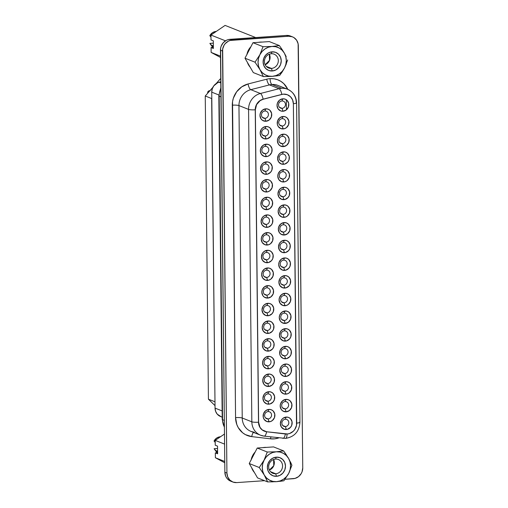 <?xml version="1.0" encoding="UTF-8"?>
<svg xmlns="http://www.w3.org/2000/svg" width="508" height="508" viewBox="0 0 508 508"><rect width="100%" height="100%" fill="white"/><g stroke="black" fill="none" stroke-linecap="round" stroke-linejoin="round"><path stroke-width="0.76" d="M275.692 473.748A7.429 6.871 111.7 0 0 282.569 465.931A7.429 6.871 111.7 0 0 275.539 459.067L276.32 457.149A9.69 8.96 -68.3 0 1 285.483 466.103A9.69 8.96 -68.3 0 1 276.517 476.301L275.692 473.748L270.523 471.691L275.692 473.748A7.429 6.871 -68.3 0 1 272.872 473.31A7.429 6.871 -68.3 0 1 268.802 465.353A7.429 6.871 -68.3 0 1 275.539 459.067A7.429 6.871 -68.3 0 1 278.365 459.499A7.429 6.871 -68.3 0 1 282.429 467.455A7.429 6.871 -68.3 0 1 275.692 473.748L276.517 476.301A9.69 8.96 -68.3 0 1 267.354 467.347A9.69 8.96 -68.3 0 1 276.32 457.149L275.539 459.067A7.429 6.871 111.7 0 0 268.668 466.884A7.429 6.871 111.7 0 0 275.692 473.748M269.405 470.052A7.429 6.871 111.7 0 0 273.602 459.492L273.774 465.671L269.405 470.052M271.297 53.746A7.429 6.871 111.7 0 0 264.427 61.563A7.429 6.871 111.7 0 0 271.45 68.421L272.275 70.974A9.69 8.96 -68.3 0 1 263.112 62.027A9.69 8.96 -68.3 0 1 272.072 51.829L271.297 53.746A7.429 6.871 -68.3 0 1 274.117 54.178A7.429 6.871 -68.3 0 1 278.187 62.135A7.429 6.871 -68.3 0 1 271.45 68.421A7.429 6.871 -68.3 0 1 268.63 67.989A7.429 6.871 -68.3 0 1 264.56 60.033A7.429 6.871 -68.3 0 1 271.297 53.746L272.072 51.829A9.69 8.96 -68.3 0 1 281.235 60.782A9.69 8.96 -68.3 0 1 272.275 70.974L271.45 68.421L266.275 66.37L271.45 68.421A7.429 6.871 111.7 0 0 278.321 60.604A7.429 6.871 111.7 0 0 271.297 53.746M264.852 447.504L264.598 447.402A14.859 13.741 111.7 0 0 262.839 447.643L264.852 447.504M251.092 460.159L253.111 454.724L255.206 451.955A14.859 13.741 111.7 0 0 251.162 459.778M251.631 467.684A14.859 13.741 111.7 0 0 254.419 472.504L251.631 467.684M260.35 42.081L258.597 42.323A14.859 13.741 111.7 0 1 260.35 42.081A14.859 13.741 111.7 0 1 262.109 42.081L260.35 42.081M209.486 90.729A1.937 1.791 -68.3 0 1 209.868 90.748A1.937 1.791 111.7 0 0 209.486 90.729L209.486 90.729A1.937 1.791 111.7 0 0 207.74 93.167L209.372 90.71A1.937 0.673 86.1 0 1 209.486 90.729M264.903 111.011A3.715 3.435 111.7 0 0 261.468 114.922A3.715 3.435 111.7 0 0 264.979 118.351L265.925 121.272A6.299 5.823 -68.3 0 1 259.969 115.449A6.299 5.823 -68.3 0 1 265.792 108.82L264.903 111.011A3.715 3.435 -68.3 0 1 268.351 115.208A3.715 3.435 -68.3 0 1 263.569 118.135A3.715 3.435 -68.3 0 1 264.903 111.011L265.792 108.82L268.053 109.144L269.977 110.357L271.621 113.436L271.323 117.056L269.183 119.996L265.925 121.272L262.642 120.447L260.998 118.84L259.969 115.449L260.388 113.036L262.534 110.096L265.792 108.82A6.299 5.823 -68.3 0 1 271.748 114.643A6.299 5.823 -68.3 0 1 265.925 121.272L264.979 118.351L262.395 117.323L264.979 118.351A3.715 3.435 111.7 0 0 268.414 114.446A3.715 3.435 111.7 0 0 264.903 111.011M265.087 128.695A3.715 3.435 111.7 0 0 261.652 132.601A3.715 3.435 111.7 0 0 265.17 136.036L266.109 138.951A6.299 5.823 -68.3 0 1 260.153 133.134A6.299 5.823 -68.3 0 1 265.976 126.505L265.087 128.695A3.715 3.435 -68.3 0 1 268.535 132.893A3.715 3.435 -68.3 0 1 263.754 135.814A3.715 3.435 -68.3 0 1 265.087 128.695L265.976 126.505L268.237 126.822L270.161 128.041L271.805 131.115L271.513 134.734L270.256 136.843L267.259 138.754L263.849 138.633L261.182 136.519L260.153 133.134L261.112 129.603L262.738 127.762L265.976 126.505A6.299 5.823 -68.3 0 1 271.932 132.321A6.299 5.823 -68.3 0 1 266.109 138.951L265.17 136.036L262.579 135.007L265.17 136.036A3.715 3.435 111.7 0 0 268.605 132.124A3.715 3.435 111.7 0 0 265.087 128.695M265.278 146.374A3.715 3.435 111.7 0 0 261.842 150.285A3.715 3.435 111.7 0 0 265.354 153.714L266.294 156.629A6.299 5.823 -68.3 0 1 260.337 150.812A6.299 5.823 -68.3 0 1 266.167 144.183L265.278 146.374A3.715 3.435 -68.3 0 1 268.719 150.571A3.715 3.435 -68.3 0 1 263.944 153.499A3.715 3.435 -68.3 0 1 265.278 146.374L266.167 144.183L268.421 144.501L270.351 145.72L271.996 148.8L271.697 152.413L269.558 155.359L267.443 156.432L264.033 156.312L261.366 154.203L260.337 150.812L260.763 148.399L262.903 145.459L266.167 144.183A6.299 5.823 -68.3 0 1 272.117 150.006A6.299 5.823 -68.3 0 1 266.294 156.629L265.354 153.714L262.763 152.686L265.354 153.714A3.715 3.435 111.7 0 0 268.789 149.803A3.715 3.435 111.7 0 0 265.278 146.374M265.462 164.052A3.715 3.435 111.7 0 0 262.026 167.964A3.715 3.435 111.7 0 0 265.538 171.393L266.478 174.314A6.299 5.823 -68.3 0 1 260.521 168.491A6.299 5.823 -68.3 0 1 266.351 161.868L265.462 164.052A3.715 3.435 -68.3 0 1 268.903 168.25A3.715 3.435 -68.3 0 1 264.128 171.177A3.715 3.435 -68.3 0 1 265.462 164.052L266.351 161.868L268.605 162.185L270.535 163.405L272.18 166.478L271.882 170.097L270.624 172.206L267.627 174.117L264.217 173.996L261.55 171.882L260.521 168.491L261.48 164.967L263.087 163.138L266.351 161.868A6.299 5.823 -68.3 0 1 272.307 167.684A6.299 5.823 -68.3 0 1 266.478 174.314L265.538 171.393L262.954 170.371L265.538 171.393A3.715 3.435 111.7 0 0 268.973 167.488A3.715 3.435 111.7 0 0 265.462 164.052M265.646 181.737A3.715 3.435 111.7 0 0 262.211 185.642A3.715 3.435 111.7 0 0 265.722 189.078L266.662 191.992A6.299 5.823 -68.3 0 1 260.706 186.176A6.299 5.823 -68.3 0 1 266.535 179.546L265.646 181.737A3.715 3.435 -68.3 0 1 269.088 185.934A3.715 3.435 -68.3 0 1 264.312 188.855A3.715 3.435 -68.3 0 1 265.646 181.737L266.535 179.546L268.796 179.864L270.72 181.083L272.364 184.156L272.066 187.776L269.926 190.722L267.811 191.795L264.408 191.675L261.734 189.567L260.706 186.176L261.131 183.763L263.271 180.823L266.535 179.546A6.299 5.823 -68.3 0 1 272.491 185.363A6.299 5.823 -68.3 0 1 266.662 191.992L265.722 189.078L263.138 188.049L265.722 189.078A3.715 3.435 111.7 0 0 269.157 185.166A3.715 3.435 111.7 0 0 265.646 181.737M265.83 199.415A3.715 3.435 111.7 0 0 262.395 203.327A3.715 3.435 111.7 0 0 265.906 206.756L266.852 209.677A6.299 5.823 -68.3 0 1 260.896 203.854A6.299 5.823 -68.3 0 1 266.719 197.225L265.83 199.415A3.715 3.435 -68.3 0 1 269.278 203.613A3.715 3.435 -68.3 0 1 264.497 206.54A3.715 3.435 -68.3 0 1 265.83 199.415L266.719 197.225L268.98 197.549L270.904 198.761L272.548 201.841L272.25 205.461L270.11 208.401L266.852 209.677L263.563 208.851L261.925 207.245L261.017 205.061L261.315 201.441L263.455 198.501L266.719 197.225A6.299 5.823 -68.3 0 1 272.675 203.048A6.299 5.823 -68.3 0 1 266.852 209.677L265.906 206.756L263.322 205.727L265.906 206.756A3.715 3.435 111.7 0 0 269.342 202.851A3.715 3.435 111.7 0 0 265.83 199.415M266.014 217.1A3.715 3.435 111.7 0 0 262.579 221.005A3.715 3.435 111.7 0 0 266.09 224.441L267.037 227.355A6.299 5.823 -68.3 0 1 261.08 221.539A6.299 5.823 -68.3 0 1 266.903 214.909L266.014 217.1A3.715 3.435 -68.3 0 1 269.462 221.298A3.715 3.435 -68.3 0 1 264.681 224.219A3.715 3.435 -68.3 0 1 266.014 217.1L266.903 214.909L269.164 215.227L271.088 216.446L272.733 219.519L272.434 223.139L271.183 225.247L268.18 227.159L264.776 227.038L262.109 224.923L261.08 221.539L262.033 218.008L263.646 216.179L266.903 214.909A6.299 5.823 -68.3 0 1 272.859 220.726A6.299 5.823 -68.3 0 1 267.037 227.355L266.09 224.441L263.506 223.412L266.09 224.441A3.715 3.435 111.7 0 0 269.526 220.529A3.715 3.435 111.7 0 0 266.014 217.1M266.198 234.779A3.715 3.435 111.7 0 0 262.763 238.69A3.715 3.435 111.7 0 0 266.281 242.119L267.221 245.034A6.299 5.823 -68.3 0 1 261.264 239.217A6.299 5.823 -68.3 0 1 267.087 232.588L266.198 234.779A3.715 3.435 -68.3 0 1 269.646 238.976A3.715 3.435 -68.3 0 1 264.865 241.903A3.715 3.435 -68.3 0 1 266.198 234.779L267.087 232.588L269.348 232.905L271.272 234.124L272.917 237.204L272.625 240.824L270.485 243.764L268.37 244.837L264.96 244.716L262.293 242.608L261.264 239.217L261.69 236.804L263.83 233.864L267.087 232.588A6.299 5.823 -68.3 0 1 273.044 238.411A6.299 5.823 -68.3 0 1 267.221 245.034L266.281 242.119L263.69 241.09L266.281 242.119A3.715 3.435 111.7 0 0 269.716 238.208A3.715 3.435 111.7 0 0 266.198 234.779M266.389 252.457A3.715 3.435 111.7 0 0 262.954 256.369A3.715 3.435 111.7 0 0 266.465 259.798L267.405 262.719A6.299 5.823 -68.3 0 1 261.449 256.896A6.299 5.823 -68.3 0 1 267.272 250.273L266.389 252.457A3.715 3.435 -68.3 0 1 269.831 256.654A3.715 3.435 -68.3 0 1 265.055 259.582A3.715 3.435 -68.3 0 1 266.389 252.457L267.272 250.273L269.532 250.59L271.456 251.809L273.107 254.883L272.809 258.502L271.551 260.61L268.554 262.522L265.144 262.401L262.477 260.286L261.449 256.896L262.407 253.371L264.014 251.543L267.272 250.273A6.299 5.823 -68.3 0 1 273.228 256.089A6.299 5.823 -68.3 0 1 267.405 262.719L266.465 259.798L263.874 258.775L266.465 259.798A3.715 3.435 111.7 0 0 269.9 255.892A3.715 3.435 111.7 0 0 266.389 252.457M266.573 270.142A3.715 3.435 111.7 0 0 263.138 274.047A3.715 3.435 111.7 0 0 266.649 277.482L267.589 280.397A6.299 5.823 -68.3 0 1 261.633 274.58A6.299 5.823 -68.3 0 1 267.462 267.951L266.573 270.142A3.715 3.435 -68.3 0 1 270.015 274.339A3.715 3.435 -68.3 0 1 265.24 277.26A3.715 3.435 -68.3 0 1 266.573 270.142L267.462 267.951L269.716 268.268L271.647 269.488L273.291 272.561L272.993 276.181L270.853 279.127L268.738 280.2L265.328 280.079L262.661 277.971L261.633 274.58L262.058 272.167L264.198 269.227L267.462 267.951A6.299 5.823 -68.3 0 1 273.418 273.768A6.299 5.823 -68.3 0 1 267.589 280.397L266.649 277.482L264.065 276.454L266.649 277.482A3.715 3.435 111.7 0 0 270.085 273.571A3.715 3.435 111.7 0 0 266.573 270.142M266.757 287.82A3.715 3.435 111.7 0 0 263.322 291.732A3.715 3.435 111.7 0 0 266.833 295.161L267.773 298.082A6.299 5.823 -68.3 0 1 261.817 292.259A6.299 5.823 -68.3 0 1 267.646 285.629L266.757 287.82A3.715 3.435 -68.3 0 1 270.199 292.017A3.715 3.435 -68.3 0 1 265.424 294.945A3.715 3.435 -68.3 0 1 266.757 287.82L267.646 285.629L269.907 285.953L271.831 287.166L273.475 290.246L273.177 293.865L271.037 296.805L267.773 298.082L264.49 297.256L262.846 295.65L261.817 292.259L262.242 289.846L264.382 286.906L267.646 285.629A6.299 5.823 -68.3 0 1 273.602 291.452A6.299 5.823 -68.3 0 1 267.773 298.082L266.833 295.161L264.249 294.132L266.833 295.161A3.715 3.435 111.7 0 0 270.269 291.255A3.715 3.435 111.7 0 0 266.757 287.82M266.941 305.505A3.715 3.435 111.7 0 0 263.506 309.41A3.715 3.435 111.7 0 0 267.017 312.845L267.957 315.76A6.299 5.823 -68.3 0 1 262.007 309.944A6.299 5.823 -68.3 0 1 267.83 303.314L266.941 305.505A3.715 3.435 -68.3 0 1 270.389 309.702A3.715 3.435 -68.3 0 1 265.608 312.623A3.715 3.435 -68.3 0 1 266.941 305.505L267.83 303.314L270.091 303.632L272.015 304.851L273.66 307.924L273.361 311.544L272.104 313.652L269.107 315.563L265.703 315.443L263.036 313.328L262.007 309.944L262.96 306.413L264.566 304.584L267.83 303.314A6.299 5.823 -68.3 0 1 273.787 309.131A6.299 5.823 -68.3 0 1 267.957 315.76L267.017 312.845L264.433 311.817L267.017 312.845A3.715 3.435 111.7 0 0 270.453 308.934A3.715 3.435 111.7 0 0 266.941 305.505M267.125 323.183A3.715 3.435 111.7 0 0 263.69 327.095A3.715 3.435 111.7 0 0 267.202 330.524L268.148 333.439A6.299 5.823 -68.3 0 1 262.191 327.622A6.299 5.823 -68.3 0 1 268.014 320.993L267.125 323.183A3.715 3.435 -68.3 0 1 270.574 327.381A3.715 3.435 -68.3 0 1 265.792 330.308A3.715 3.435 -68.3 0 1 267.125 323.183L268.014 320.993L270.275 321.31L272.199 322.529L273.844 325.609L273.545 329.228L272.294 331.33L269.291 333.242L265.887 333.121L263.22 331.013L262.191 327.622L262.611 325.209L264.751 322.269L268.014 320.993A6.299 5.823 -68.3 0 1 273.971 326.815A6.299 5.823 -68.3 0 1 268.148 333.439L267.202 330.524L264.617 329.495L267.202 330.524A3.715 3.435 111.7 0 0 270.637 326.612A3.715 3.435 111.7 0 0 267.125 323.183M267.31 340.862A3.715 3.435 111.7 0 0 263.874 344.773A3.715 3.435 111.7 0 0 267.386 348.202L268.332 351.123A6.299 5.823 -68.3 0 1 262.376 345.3A6.299 5.823 -68.3 0 1 268.199 338.677L267.31 340.862A3.715 3.435 -68.3 0 1 270.758 345.059A3.715 3.435 -68.3 0 1 265.976 347.986A3.715 3.435 -68.3 0 1 267.31 340.862L268.199 338.677L270.459 338.995L272.383 340.214L274.028 343.287L273.736 346.907L272.478 349.015L269.481 350.926L266.071 350.806L263.404 348.691L262.376 345.3L263.334 341.776L264.941 339.947L268.199 338.677A6.299 5.823 -68.3 0 1 274.155 344.494A6.299 5.823 -68.3 0 1 268.332 351.123L267.386 348.202L264.801 347.18L267.386 348.202A3.715 3.435 111.7 0 0 270.827 344.297A3.715 3.435 111.7 0 0 267.31 340.862M267.5 358.546A3.715 3.435 111.7 0 0 264.058 362.452A3.715 3.435 111.7 0 0 267.576 365.887L268.516 368.802A6.299 5.823 -68.3 0 1 262.56 362.985A6.299 5.823 -68.3 0 1 268.383 356.356L267.5 358.546A3.715 3.435 -68.3 0 1 270.942 362.744A3.715 3.435 -68.3 0 1 266.16 365.671A3.715 3.435 -68.3 0 1 267.5 358.546L268.383 356.356L270.643 356.673L272.567 357.892L274.218 360.966L273.92 364.585L271.78 367.532L269.665 368.605L266.255 368.484L263.589 366.376L262.56 362.985L262.985 360.572L265.125 357.632L268.383 356.356A6.299 5.823 -68.3 0 1 274.339 362.172A6.299 5.823 -68.3 0 1 268.516 368.802L267.576 365.887L264.986 364.858L267.576 365.887A3.715 3.435 111.7 0 0 271.012 361.975A3.715 3.435 111.7 0 0 267.5 358.546M267.684 376.225A3.715 3.435 111.7 0 0 264.249 380.136A3.715 3.435 111.7 0 0 267.76 383.565L268.7 386.486A6.299 5.823 -68.3 0 1 262.744 380.663A6.299 5.823 -68.3 0 1 268.573 374.034L267.684 376.225A3.715 3.435 -68.3 0 1 271.126 380.422A3.715 3.435 -68.3 0 1 266.351 383.35A3.715 3.435 -68.3 0 1 267.684 376.225L268.573 374.034L270.827 374.358L272.758 375.571L274.403 378.65L274.104 382.27L271.964 385.21L268.7 386.486L265.417 385.661L263.773 384.054L262.744 380.663L263.169 378.25L265.309 375.31L268.573 374.034A6.299 5.823 -68.3 0 1 274.53 379.857A6.299 5.823 -68.3 0 1 268.7 386.486L267.76 383.565L265.176 382.537L267.76 383.565A3.715 3.435 111.7 0 0 271.196 379.66A3.715 3.435 111.7 0 0 267.684 376.225M267.868 393.91A3.715 3.435 111.7 0 0 264.433 397.815A3.715 3.435 111.7 0 0 267.945 401.25L268.884 404.165A6.299 5.823 -68.3 0 1 262.928 398.348A6.299 5.823 -68.3 0 1 268.757 391.719L267.868 393.91A3.715 3.435 -68.3 0 1 271.31 398.107A3.715 3.435 -68.3 0 1 266.535 401.028A3.715 3.435 -68.3 0 1 267.868 393.91L268.757 391.719L271.018 392.036L272.942 393.255L274.587 396.329L274.288 399.948L273.031 402.057L270.034 403.968L266.624 403.847L263.957 401.733L262.928 398.348L263.887 394.818L265.494 392.989L268.757 391.719A6.299 5.823 -68.3 0 1 274.714 397.535A6.299 5.823 -68.3 0 1 268.884 404.165L267.945 401.25L265.36 400.221L267.945 401.25A3.715 3.435 111.7 0 0 271.38 397.339A3.715 3.435 111.7 0 0 267.868 393.91M268.053 411.588A3.715 3.435 111.7 0 0 264.617 415.5A3.715 3.435 111.7 0 0 268.129 418.929L269.069 421.843A6.299 5.823 -68.3 0 1 263.119 416.027A6.299 5.823 -68.3 0 1 268.942 409.397L268.053 411.588A3.715 3.435 -68.3 0 1 271.501 415.785A3.715 3.435 -68.3 0 1 266.719 418.713A3.715 3.435 -68.3 0 1 268.053 411.588L268.942 409.397L271.202 409.715L273.126 410.934L274.771 414.014L274.472 417.633L272.332 420.573L270.218 421.646L266.814 421.526L264.147 419.418L263.239 417.233L263.538 413.614L265.678 410.674L268.942 409.397A6.299 5.823 -68.3 0 1 274.898 415.22A6.299 5.823 -68.3 0 1 269.069 421.843L268.129 418.929L265.544 417.9L268.129 418.929A3.715 3.435 111.7 0 0 271.564 415.017A3.715 3.435 111.7 0 0 268.053 411.588M281.972 100.99A3.715 3.435 111.7 0 0 278.536 104.902A3.715 3.435 111.7 0 0 282.048 108.331L282.988 111.252A6.299 5.823 -68.3 0 1 277.031 105.429A6.299 5.823 -68.3 0 1 282.861 98.806L281.972 100.99A3.715 3.435 -68.3 0 1 285.413 105.188A3.715 3.435 -68.3 0 1 280.638 108.115A3.715 3.435 -68.3 0 1 281.972 100.99L282.861 98.806L285.121 99.123L287.045 100.343L288.69 103.416L288.392 107.036L286.252 109.976L282.988 111.252L280.733 110.934L278.06 108.82L277.031 105.429L277.457 103.016L279.597 100.076L282.861 98.806A6.299 5.823 -68.3 0 1 288.817 104.623A6.299 5.823 -68.3 0 1 282.988 111.252L282.048 108.331L279.464 107.302L282.048 108.331A3.715 3.435 111.7 0 0 285.483 104.426A3.715 3.435 111.7 0 0 281.972 100.99M282.156 118.675A3.715 3.435 111.7 0 0 278.721 122.58A3.715 3.435 111.7 0 0 282.232 126.016L283.172 128.93A6.299 5.823 -68.3 0 1 277.222 123.114A6.299 5.823 -68.3 0 1 283.045 116.484L282.156 118.675A3.715 3.435 -68.3 0 1 285.604 122.873A3.715 3.435 -68.3 0 1 280.822 125.793A3.715 3.435 -68.3 0 1 282.156 118.675L283.045 116.484L285.305 116.802L287.23 118.021L288.874 121.094L288.576 124.714L286.436 127.66L284.321 128.734L280.918 128.613L278.251 126.505L277.343 124.32L277.641 120.701L279.781 117.761L283.045 116.484A6.299 5.823 -68.3 0 1 289.001 122.301A6.299 5.823 -68.3 0 1 283.172 128.93L282.232 126.016L279.648 124.987L282.232 126.016A3.715 3.435 111.7 0 0 285.667 122.104A3.715 3.435 111.7 0 0 282.156 118.675M282.34 136.354A3.715 3.435 111.7 0 0 278.905 140.265A3.715 3.435 111.7 0 0 282.416 143.694L283.362 146.615A6.299 5.823 -68.3 0 1 277.406 140.792A6.299 5.823 -68.3 0 1 283.229 134.163L282.34 136.354A3.715 3.435 -68.3 0 1 285.788 140.551A3.715 3.435 -68.3 0 1 281.007 143.478A3.715 3.435 -68.3 0 1 282.34 136.354L283.229 134.163L285.49 134.487L287.414 135.7L289.058 138.779L288.76 142.399L286.62 145.339L283.362 146.615L280.079 145.79L278.435 144.183L277.406 140.792L277.825 138.379L279.965 135.439L283.229 134.163A6.299 5.823 -68.3 0 1 289.185 139.986A6.299 5.823 -68.3 0 1 283.362 146.615L282.416 143.694L279.832 142.665L282.416 143.694A3.715 3.435 111.7 0 0 285.852 139.789A3.715 3.435 111.7 0 0 282.34 136.354M282.524 154.038A3.715 3.435 111.7 0 0 279.089 157.944A3.715 3.435 111.7 0 0 282.6 161.379L283.547 164.294A6.299 5.823 -68.3 0 1 277.59 158.477A6.299 5.823 -68.3 0 1 283.413 151.848L282.524 154.038A3.715 3.435 -68.3 0 1 285.972 158.236A3.715 3.435 -68.3 0 1 281.191 161.157A3.715 3.435 -68.3 0 1 282.524 154.038L283.413 151.848L285.674 152.165L287.598 153.384L289.243 156.458L288.95 160.077L287.693 162.185L284.696 164.097L281.286 163.976L278.619 161.862L277.59 158.477L278.543 154.946L280.156 153.118L283.413 151.848A6.299 5.823 -68.3 0 1 289.37 157.664A6.299 5.823 -68.3 0 1 283.547 164.294L282.6 161.379L280.016 160.35L282.6 161.379A3.715 3.435 111.7 0 0 286.042 157.467A3.715 3.435 111.7 0 0 282.524 154.038M282.715 171.717A3.715 3.435 111.7 0 0 279.273 175.628A3.715 3.435 111.7 0 0 282.791 179.057L283.731 181.972A6.299 5.823 -68.3 0 1 277.774 176.155A6.299 5.823 -68.3 0 1 283.597 169.526L282.715 171.717A3.715 3.435 -68.3 0 1 286.156 175.914A3.715 3.435 -68.3 0 1 281.375 178.841A3.715 3.435 -68.3 0 1 282.715 171.717L283.597 169.526L285.858 169.843L287.782 171.063L289.433 174.142L289.135 177.756L286.995 180.702L284.88 181.775L281.47 181.654L278.803 179.546L277.774 176.155L278.2 173.742L280.34 170.802L283.597 169.526A6.299 5.823 -68.3 0 1 289.554 175.349A6.299 5.823 -68.3 0 1 283.731 181.972L282.791 179.057L280.2 178.029L282.791 179.057A3.715 3.435 111.7 0 0 286.226 175.146A3.715 3.435 111.7 0 0 282.715 171.717M282.899 189.395A3.715 3.435 111.7 0 0 279.464 193.307A3.715 3.435 111.7 0 0 282.975 196.736L283.915 199.657A6.299 5.823 -68.3 0 1 277.959 193.834A6.299 5.823 -68.3 0 1 283.788 187.211L282.899 189.395A3.715 3.435 -68.3 0 1 286.341 193.592A3.715 3.435 -68.3 0 1 281.565 196.52A3.715 3.435 -68.3 0 1 282.899 189.395L283.788 187.211L286.042 187.528L287.973 188.747L289.617 191.821L289.319 195.44L288.061 197.549L285.064 199.46L281.654 199.339L278.987 197.225L277.959 193.834L278.917 190.309L280.524 188.481L283.788 187.211A6.299 5.823 -68.3 0 1 289.744 193.027A6.299 5.823 -68.3 0 1 283.915 199.657L282.975 196.736L280.391 195.707L282.975 196.736A3.715 3.435 111.7 0 0 286.41 192.83A3.715 3.435 111.7 0 0 282.899 189.395M283.083 207.08A3.715 3.435 111.7 0 0 279.648 210.985A3.715 3.435 111.7 0 0 283.159 214.42L284.099 217.335A6.299 5.823 -68.3 0 1 278.143 211.519A6.299 5.823 -68.3 0 1 283.972 204.889L283.083 207.08A3.715 3.435 -68.3 0 1 286.525 211.277A3.715 3.435 -68.3 0 1 281.75 214.198A3.715 3.435 -68.3 0 1 283.083 207.08L283.972 204.889L286.233 205.207L288.157 206.426L289.801 209.499L289.503 213.119L287.363 216.065L285.248 217.138L281.838 217.018L279.171 214.909L278.143 211.519L278.568 209.106L280.708 206.165L283.972 204.889A6.299 5.823 -68.3 0 1 289.928 210.706A6.299 5.823 -68.3 0 1 284.099 217.335L283.159 214.42L280.575 213.392L283.159 214.42A3.715 3.435 111.7 0 0 286.595 210.509A3.715 3.435 111.7 0 0 283.083 207.08M283.267 224.758A3.715 3.435 111.7 0 0 279.832 228.67A3.715 3.435 111.7 0 0 283.343 232.099L284.283 235.02A6.299 5.823 -68.3 0 1 278.327 229.197A6.299 5.823 -68.3 0 1 284.156 222.567L283.267 224.758A3.715 3.435 -68.3 0 1 286.715 228.956A3.715 3.435 -68.3 0 1 281.934 231.883A3.715 3.435 -68.3 0 1 283.267 224.758L284.156 222.567L286.417 222.891L288.341 224.104L289.985 227.184L289.687 230.803L287.547 233.744L284.283 235.02L281 234.194L279.362 232.588L278.327 229.197L278.752 226.784L280.892 223.844L284.156 222.567A6.299 5.823 -68.3 0 1 290.112 228.39A6.299 5.823 -68.3 0 1 284.283 235.02L283.343 232.099L280.759 231.07L283.343 232.099A3.715 3.435 111.7 0 0 286.779 228.194A3.715 3.435 111.7 0 0 283.267 224.758M283.451 242.443A3.715 3.435 111.7 0 0 280.016 246.348A3.715 3.435 111.7 0 0 283.528 249.784L284.474 252.698A6.299 5.823 -68.3 0 1 278.517 246.882A6.299 5.823 -68.3 0 1 284.34 240.252L283.451 242.443A3.715 3.435 -68.3 0 1 286.899 246.64A3.715 3.435 -68.3 0 1 282.118 249.561A3.715 3.435 -68.3 0 1 283.451 242.443L284.34 240.252L286.601 240.57L288.525 241.789L290.17 244.862L289.871 248.482L288.62 250.59L285.617 252.501L282.213 252.381L279.546 250.266L278.517 246.882L279.47 243.351L281.076 241.522L284.34 240.252A6.299 5.823 -68.3 0 1 290.297 246.069A6.299 5.823 -68.3 0 1 284.474 252.698L283.528 249.784L280.943 248.755L283.528 249.784A3.715 3.435 111.7 0 0 286.963 245.872A3.715 3.435 111.7 0 0 283.451 242.443M283.635 260.121A3.715 3.435 111.7 0 0 280.2 264.033A3.715 3.435 111.7 0 0 283.712 267.462L284.658 270.377A6.299 5.823 -68.3 0 1 278.702 264.56A6.299 5.823 -68.3 0 1 284.524 257.931L283.635 260.121A3.715 3.435 -68.3 0 1 287.084 264.319A3.715 3.435 -68.3 0 1 282.302 267.246A3.715 3.435 -68.3 0 1 283.635 260.121L284.524 257.931L286.785 258.248L288.709 259.467L290.354 262.547L290.055 266.16L288.804 268.268L285.807 270.18L282.397 270.059L279.73 267.951L278.702 264.56L279.121 262.147L281.267 259.207L284.524 257.931A6.299 5.823 -68.3 0 1 290.481 263.754A6.299 5.823 -68.3 0 1 284.658 270.377L283.712 267.462L281.127 266.433L283.712 267.462A3.715 3.435 111.7 0 0 287.147 263.55A3.715 3.435 111.7 0 0 283.635 260.121M283.82 277.8A3.715 3.435 111.7 0 0 280.384 281.711A3.715 3.435 111.7 0 0 283.902 285.14L284.842 288.061A6.299 5.823 -68.3 0 1 278.886 282.238A6.299 5.823 -68.3 0 1 284.709 275.615L283.82 277.8A3.715 3.435 -68.3 0 1 287.268 281.997A3.715 3.435 -68.3 0 1 282.486 284.925A3.715 3.435 -68.3 0 1 283.82 277.8L284.709 275.615L286.969 275.933L288.893 277.152L290.544 280.226L290.246 283.845L288.989 285.953L285.991 287.865L282.581 287.744L279.914 285.629L278.886 282.238L279.844 278.714L281.451 276.885L284.709 275.615A6.299 5.823 -68.3 0 1 290.665 281.432A6.299 5.823 -68.3 0 1 284.842 288.061L283.902 285.14L281.311 284.118L283.902 285.14A3.715 3.435 111.7 0 0 287.337 281.235A3.715 3.435 111.7 0 0 283.82 277.8M284.01 295.485A3.715 3.435 111.7 0 0 280.575 299.39A3.715 3.435 111.7 0 0 284.086 302.825L285.026 305.74A6.299 5.823 -68.3 0 1 279.07 299.923A6.299 5.823 -68.3 0 1 284.899 293.294L284.01 295.485A3.715 3.435 -68.3 0 1 287.452 299.682A3.715 3.435 -68.3 0 1 282.677 302.603A3.715 3.435 -68.3 0 1 284.01 295.485L284.899 293.294L287.153 293.611L289.084 294.831L290.728 297.904L290.43 301.523L288.29 304.47L286.175 305.543L282.766 305.422L280.099 303.314L279.07 299.923L279.495 297.51L281.635 294.57L284.899 293.294A6.299 5.823 -68.3 0 1 290.849 299.11A6.299 5.823 -68.3 0 1 285.026 305.74L284.086 302.825L281.495 301.796L284.086 302.825A3.715 3.435 111.7 0 0 287.522 298.914A3.715 3.435 111.7 0 0 284.01 295.485M284.194 313.163A3.715 3.435 111.7 0 0 280.759 317.075A3.715 3.435 111.7 0 0 284.27 320.504L285.21 323.425A6.299 5.823 -68.3 0 1 279.254 317.602A6.299 5.823 -68.3 0 1 285.083 310.972L284.194 313.163A3.715 3.435 -68.3 0 1 287.636 317.36A3.715 3.435 -68.3 0 1 282.861 320.288A3.715 3.435 -68.3 0 1 284.194 313.163L285.083 310.972L287.337 311.296L289.268 312.509L290.913 315.589L290.614 319.208L288.474 322.148L285.21 323.425L281.927 322.599L280.283 320.993L279.254 317.602L279.679 315.189L281.819 312.249L285.083 310.972A6.299 5.823 -68.3 0 1 291.04 316.795A6.299 5.823 -68.3 0 1 285.21 323.425L284.27 320.504L281.686 319.475L284.27 320.504A3.715 3.435 111.7 0 0 287.706 316.598A3.715 3.435 111.7 0 0 284.194 313.163M284.378 330.848A3.715 3.435 111.7 0 0 280.943 334.753A3.715 3.435 111.7 0 0 284.455 338.188L285.394 341.103A6.299 5.823 -68.3 0 1 279.438 335.286A6.299 5.823 -68.3 0 1 285.267 328.657L284.378 330.848A3.715 3.435 -68.3 0 1 287.82 335.045A3.715 3.435 -68.3 0 1 283.045 337.966A3.715 3.435 -68.3 0 1 284.378 330.848L285.267 328.657L287.528 328.974L289.452 330.194L291.097 333.267L290.798 336.887L289.541 338.995L286.544 340.906L283.14 340.785L280.467 338.671L279.438 335.286L280.397 331.756L282.004 329.927L285.267 328.657A6.299 5.823 -68.3 0 1 291.224 334.474A6.299 5.823 -68.3 0 1 285.394 341.103L284.455 338.188L281.87 337.16L284.455 338.188A3.715 3.435 111.7 0 0 287.89 334.277A3.715 3.435 111.7 0 0 284.378 330.848M284.563 348.526A3.715 3.435 111.7 0 0 281.127 352.438A3.715 3.435 111.7 0 0 284.639 355.867L285.585 358.781A6.299 5.823 -68.3 0 1 279.629 352.965A6.299 5.823 -68.3 0 1 285.452 346.335L284.563 348.526A3.715 3.435 -68.3 0 1 288.011 352.723A3.715 3.435 -68.3 0 1 283.229 355.651A3.715 3.435 -68.3 0 1 284.563 348.526L285.452 346.335L287.712 346.653L289.636 347.872L291.281 350.952L290.982 354.571L289.731 356.673L286.728 358.585L283.324 358.464L280.657 356.356L279.749 354.171L280.048 350.552L282.188 347.612L285.452 346.335A6.299 5.823 -68.3 0 1 291.408 352.158A6.299 5.823 -68.3 0 1 285.585 358.781L284.639 355.867L282.054 354.838L284.639 355.867A3.715 3.435 111.7 0 0 288.074 351.955A3.715 3.435 111.7 0 0 284.563 348.526M284.747 366.205A3.715 3.435 111.7 0 0 281.311 370.116A3.715 3.435 111.7 0 0 284.823 373.545L285.769 376.466A6.299 5.823 -68.3 0 1 279.813 370.643A6.299 5.823 -68.3 0 1 285.636 364.02L284.747 366.205A3.715 3.435 -68.3 0 1 288.195 370.402A3.715 3.435 -68.3 0 1 283.413 373.329A3.715 3.435 -68.3 0 1 284.747 366.205L285.636 364.02L287.896 364.338L289.82 365.557L291.465 368.63L291.167 372.25L289.916 374.358L286.912 376.269L283.508 376.149L280.841 374.034L279.813 370.643L280.765 367.119L282.397 365.271L285.636 364.02A6.299 5.823 -68.3 0 1 291.592 369.837A6.299 5.823 -68.3 0 1 285.769 376.466L284.823 373.545L282.238 372.523L284.823 373.545A3.715 3.435 111.7 0 0 288.258 369.64A3.715 3.435 111.7 0 0 284.747 366.205M284.931 383.889A3.715 3.435 111.7 0 0 281.495 387.795A3.715 3.435 111.7 0 0 285.013 391.23L285.953 394.145A6.299 5.823 -68.3 0 1 279.997 388.328A6.299 5.823 -68.3 0 1 285.82 381.699L284.931 383.889A3.715 3.435 -68.3 0 1 288.379 388.087A3.715 3.435 -68.3 0 1 283.597 391.008A3.715 3.435 -68.3 0 1 284.931 383.889L285.82 381.699L288.08 382.016L290.005 383.235L291.649 386.309L291.357 389.928L289.217 392.875L287.103 393.948L283.693 393.827L281.026 391.719L279.997 388.328L280.422 385.915L282.581 382.956L285.82 381.699A6.299 5.823 -68.3 0 1 291.776 387.515A6.299 5.823 -68.3 0 1 285.953 394.145L285.013 391.23L282.423 390.201L285.013 391.23A3.715 3.435 111.7 0 0 288.449 387.318A3.715 3.435 111.7 0 0 284.931 383.889M285.121 401.568A3.715 3.435 111.7 0 0 281.686 405.479A3.715 3.435 111.7 0 0 285.198 408.908L286.137 411.829A6.299 5.823 -68.3 0 1 280.181 406.006A6.299 5.823 -68.3 0 1 286.01 399.377L285.121 401.568A3.715 3.435 -68.3 0 1 288.563 405.765A3.715 3.435 -68.3 0 1 283.788 408.692A3.715 3.435 -68.3 0 1 285.121 401.568L286.01 399.377L288.265 399.701L290.189 400.914L291.84 403.993L291.541 407.613L289.401 410.553L286.137 411.829L282.854 411.004L281.21 409.397L280.181 406.006L280.606 403.593L282.746 400.653L286.01 399.377A6.299 5.823 -68.3 0 1 291.96 405.2A6.299 5.823 -68.3 0 1 286.137 411.829L285.198 408.908L282.607 407.88L285.198 408.908A3.715 3.435 111.7 0 0 288.633 405.003A3.715 3.435 111.7 0 0 285.121 401.568M285.305 419.252A3.715 3.435 111.7 0 0 281.87 423.158A3.715 3.435 111.7 0 0 285.382 426.593L286.322 429.508A6.299 5.823 -68.3 0 1 280.365 423.691A6.299 5.823 -68.3 0 1 286.195 417.062L285.305 419.252A3.715 3.435 -68.3 0 1 288.747 423.45A3.715 3.435 -68.3 0 1 283.972 426.371A3.715 3.435 -68.3 0 1 285.305 419.252L286.195 417.062L288.449 417.379L290.379 418.598L292.024 421.672L291.725 425.291L290.468 427.399L287.471 429.311L284.061 429.19L281.394 427.076L280.365 423.691L281.324 420.16L282.931 418.332L286.195 417.062A6.299 5.823 -68.3 0 1 292.151 422.878A6.299 5.823 -68.3 0 1 286.322 429.508L285.382 426.593L282.797 425.564L285.382 426.593A3.715 3.435 111.7 0 0 288.817 422.681A3.715 3.435 111.7 0 0 285.305 419.252M263.976 436.086A5.169 1.911 -83.3 0 0 264.179 436.137A5.169 1.911 -83.3 0 0 266.592 431.768A5.169 1.911 96.7 0 1 264.16 436.137A5.169 1.911 96.7 0 1 263.976 436.086A15.507 14.338 -68.3 0 1 260.61 435.235A15.507 14.338 -68.3 0 1 251.835 421.824A5.169 0.8 -0.6 0 0 258.502 422.218A10.338 9.557 111.7 0 0 264.351 431.165A10.338 9.557 111.7 0 0 264.401 431.184A10.338 9.557 -68.3 0 1 258.502 422.218L255.232 109.791A10.338 9.557 -68.3 0 1 263.112 99.187L281.921 94.456A10.338 9.557 -68.3 0 1 283.597 94.183L283.483 94.139A10.338 9.557 111.7 0 0 281.807 94.412A5.169 1.632 -104.3 0 0 279.082 88.709A15.507 14.338 -68.3 0 1 281.597 88.303L271.99 84.487A5.169 1.803 86.1 0 1 270.104 78.651A20.676 19.114 -68.3 0 1 287.801 89.344L283.839 83.693L280.886 81.356L277.52 79.699L273.882 78.784L270.104 78.651A20.676 19.114 111.7 0 0 266.751 79.191L248.056 83.966L241.776 86.83L236.677 91.745L233.388 98.114L232.55 101.613L235.566 417.608L236.804 424.517L238.265 427.647L242.634 432.784L245.415 434.632L251.752 436.626L270.516 438.829L274.72 438.829L278.892 437.864A20.676 19.114 -68.3 0 1 270.516 438.829L251.752 436.626A20.676 19.114 -68.3 0 1 235.566 417.608A5.169 0.8 179.4 0 1 242.227 418.008A15.507 14.338 111.7 0 0 251.003 431.419L254.184 432.219M285.591 438.398A5.169 1.803 -93.9 0 0 287.039 434.022A5.169 1.803 86.1 0 1 285.591 438.398A5.169 1.803 86.1 0 1 285.267 438.353M285.356 433.965A5.169 1.911 96.7 0 1 282.943 438.34A5.169 1.911 96.7 0 1 282.746 438.29A5.169 1.911 -83.3 0 0 282.931 438.34A5.169 1.911 -83.3 0 0 285.356 433.965M278.079 85.477A15.507 14.338 111.7 0 0 271.99 84.487A15.507 14.338 111.7 0 0 269.475 84.893L279.082 88.709L269.475 84.893L250.781 89.668L260.388 93.485L279.082 88.709L260.388 93.485L250.781 89.668A15.507 14.338 111.7 0 0 238.957 105.575L248.564 109.398A15.507 14.338 -68.3 0 1 260.388 93.485A15.507 14.338 111.7 0 0 248.564 109.398L238.957 105.575L242.227 418.008L251.835 421.824L242.227 418.008A15.507 14.338 111.7 0 0 250.857 431.362A15.507 14.338 111.7 0 0 254.368 432.27M209.88 43.383L213.316 43.142L209.88 43.383L211.595 45.345L213.296 45.758A9.855 9.112 111.7 0 0 213.341 45.872L212.738 45.796L213.354 47.066A10.401 9.614 -68.3 0 1 212.738 45.796L211.595 45.345L209.88 43.383A7.753 7.169 111.7 0 0 210.261 43.967L212.719 47.396A10.401 9.614 -68.3 0 1 211.595 45.345A10.401 9.614 111.7 0 0 212.757 47.447A10.401 9.614 -68.3 0 1 212.719 47.396M253.301 72.581L244.983 58.204L252.99 42.704L269.31 41.586L252.99 42.704L244.983 58.204L255.022 62.192L259.855 54.775L263.03 46.698L252.99 42.704L263.03 46.698L272.015 46.463L279.349 45.574L269.31 41.586L279.349 45.574L281.972 49.308L279.349 45.574L272.015 46.463L263.03 46.698L259.855 54.775L255.022 62.192L244.983 58.204L253.301 72.581L263.341 76.568L253.301 72.581M215.246 445.224L215.195 440.379L224.466 434.048L215.195 440.379L224.574 444.106L215.195 440.379L215.246 445.224L217.538 446.138L215.246 445.224M215.379 457.733L215.329 452.888L217.602 452.73L215.329 452.888L217.614 453.796L217.538 446.138L217.614 453.796L215.329 452.888L215.379 457.733L224.752 461.461L215.379 457.733L224.765 462.782L215.379 457.733M214.128 448.704L217.557 448.469L214.128 448.704L215.843 450.666L217.538 451.079A9.855 9.112 111.7 0 0 217.589 451.193L216.986 451.117L217.602 452.387A10.401 9.614 -68.3 0 1 216.986 451.117L215.843 450.666A10.401 9.614 111.7 0 0 217.005 452.774A10.401 9.614 -68.3 0 1 216.96 452.717A10.401 9.614 -68.3 0 1 215.843 450.666L214.128 448.704A7.753 7.169 111.7 0 0 214.503 449.288L216.96 452.717M220.643 436.658L219.431 436.893A7.753 7.169 111.7 0 0 214.046 441.046L215.221 442.405M214.046 441.046L216.668 438.055L219.488 436.88M220.523 57.461L211.131 52.413L211.08 47.562L213.36 47.409L211.08 47.562L213.373 48.476L213.29 40.811L211.004 39.903L210.953 35.058L225.088 25.4L255.651 37.548L225.088 25.4L210.953 35.058L225.469 40.824L210.953 35.058L211.004 39.903L213.29 40.811L213.373 48.476L211.08 47.562L211.131 52.413L220.51 56.14L211.131 52.413L220.523 57.461M230.93 481.26L227.774 479.26L226.555 477.793L225.641 476.091L224.866 472.23L220.612 48.184L221.139 46.228L223.203 42.774L226.314 40.342L228.124 39.637L286.499 35.433L290.208 35.954M221.107 416.706L217.234 414.128L215.633 411.353L215.049 408.121L211.741 92.151L212.255 88.837L213.798 85.852L217.608 82.747L220.777 81.788L219.132 82.207L220.79 82.868L219.132 82.207A9.69 8.96 111.7 0 0 211.741 92.151L218.846 94.977L211.741 92.151L214.986 401.892L211.658 98.546L215.049 408.121A9.69 8.96 111.7 0 0 220.529 416.503L222.199 417.163M260.464 435.178A15.507 14.338 111.7 0 1 251.835 421.824L248.564 109.398A5.169 0.8 179.4 0 0 255.232 109.791L255.346 109.836A10.338 9.557 -68.3 0 1 263.227 99.231L263.112 99.187A10.338 9.557 111.7 0 0 255.232 109.791L258.502 422.218A5.169 0.8 179.4 0 1 251.835 421.824L248.564 109.398A5.169 0.8 -0.6 0 0 255.232 109.791L258.616 422.269A10.338 9.557 -68.3 0 0 264.465 431.209A10.338 9.557 -68.3 0 0 266.706 431.775L285.477 433.978A10.338 9.557 -68.3 0 0 296.716 423.139L293.37 103.734L292.595 99.879L290.462 96.711L287.306 94.71L283.597 94.183A10.338 9.557 111.7 0 0 281.921 94.456L263.227 99.231L260.083 100.66L256.584 104.642L255.346 109.836L258.616 422.269L259.963 427.285L262.153 429.851L266.706 431.775L287.579 433.978L289.655 433.495L293.345 431.203L294.786 429.495L296.507 425.367L293.37 103.734A10.338 9.557 -68.3 0 0 287.522 94.793A10.338 9.557 -68.3 0 0 283.597 94.183L283.483 94.139A10.338 9.557 -68.3 0 1 287.464 94.767A10.338 9.557 111.7 0 0 287.407 94.748A10.338 9.557 111.7 0 0 283.483 94.139A10.338 9.557 -68.3 0 0 281.807 94.412L263.112 99.187A5.169 1.632 -104.3 0 0 260.388 93.485A5.169 1.632 75.7 0 1 263.112 99.187L281.807 94.412A5.169 1.632 75.7 0 0 279.082 88.709A15.507 14.338 111.7 0 1 281.597 88.303A15.507 14.338 -68.3 0 1 287.49 89.218A15.507 14.338 -68.3 0 1 296.259 102.629A5.169 0.8 179.4 0 1 296.596 102.908A5.169 0.8 179.4 0 1 293.37 103.683A5.169 0.8 -0.6 0 0 296.596 102.921M292.481 36.855L290.424 36.036A10.338 9.557 111.7 0 0 286.499 35.433L288.557 36.246A10.338 9.557 -68.3 0 1 292.481 36.855A10.338 9.557 -68.3 0 1 298.329 45.796L302.749 467.843A10.338 9.557 -68.3 0 1 293.192 478.72L285.032 479.279L295.072 478.396L298.545 476.631L301.18 473.627L302.057 471.799L302.749 467.843L298.126 43.815L296.64 40.234L293.948 37.598L292.265 36.773L288.557 36.246L286.499 35.433L230.003 39.313A10.338 9.557 111.7 0 0 220.447 50.19L224.866 472.23A10.338 9.557 111.7 0 0 230.715 481.178L232.772 481.99A10.338 9.557 -68.3 0 1 226.924 473.05L224.866 472.23L226.924 473.05L222.504 51.003L220.447 50.19L222.504 51.003A10.338 9.557 -68.3 0 1 232.067 40.132L230.003 39.313L232.067 40.132L288.557 36.246L230.181 40.456L228.371 41.161L225.26 43.593L224.072 45.218L222.669 49.003L226.924 473.05L227.705 476.91L229.832 480.079L232.994 482.079L236.696 482.6A10.338 9.557 -68.3 0 1 232.772 481.99M264.554 480.689L236.696 482.6L264.554 480.689M266.357 447.402L264.598 447.402A14.859 13.741 111.7 0 1 266.357 447.402M246.92 54.458A14.859 13.741 111.7 0 1 250.958 46.628L248.863 49.403L246.844 54.839M247.39 62.363L250.177 67.183A14.859 13.741 111.7 0 1 247.39 62.363M299.606 422.034A5.169 0.8 179.4 0 1 299.936 422.326A5.169 0.8 179.4 0 1 296.716 423.088A5.169 0.8 -0.6 0 0 299.942 422.313L296.596 102.908C296.285 96.425 293.249 91.859 287.49 89.218L277.876 85.395A15.507 14.338 111.7 0 0 271.99 84.487L281.597 88.303A15.507 14.338 111.7 0 1 287.541 89.237M253.536 432.429A5.169 1.911 -83.3 0 0 251.752 436.626A5.169 1.911 96.7 0 1 253.536 432.429M242.227 418.008A5.169 0.8 -0.6 0 0 235.566 417.608L232.296 105.181A5.169 0.8 179.4 0 1 238.957 105.575L242.227 418.008M270.961 436.931A5.169 1.911 -83.3 0 0 270.516 438.829A5.169 1.911 96.7 0 1 270.961 436.931M232.296 105.181A20.676 19.114 -68.3 0 1 248.056 83.966A5.169 1.632 -104.3 0 0 250.781 89.668A15.507 14.338 111.7 0 0 238.957 105.575A5.169 0.8 -0.6 0 0 232.296 105.181M250.781 89.668A5.169 1.632 75.7 0 1 248.056 83.966L266.751 79.191A5.169 1.632 -104.3 0 0 269.475 84.893L250.781 89.668M271.99 84.487A15.507 14.338 111.7 0 0 269.475 84.893A5.169 1.632 75.7 0 1 266.751 79.191A20.676 19.114 -68.3 0 1 270.104 78.651A5.169 1.803 -93.9 0 0 271.99 84.487M224.326 420.408L222.555 419.71L219.17 96.133L220.936 96.838L219.17 96.133A16.154 14.935 -68.3 0 1 220.847 88.544A16.154 14.935 111.7 0 0 219.17 96.133A5.169 0.8 179.4 0 1 218.834 95.853A5.169 0.8 -0.6 0 0 219.17 96.133L222.555 419.71A16.154 14.935 111.7 0 0 224.39 427.057A16.154 14.935 -68.3 0 1 222.555 419.71A5.169 0.8 179.4 0 1 222.225 419.418A5.169 0.8 -0.6 0 0 222.555 419.71L224.326 420.408M222.136 410.934L215.049 408.121L222.136 410.934M215.024 405.638L208.426 399.193L214.833 401.739L208.426 399.193L205.251 95.999L211.658 98.546L205.251 95.999L212.89 87.312L205.251 95.999L208.426 399.193L215.024 405.638M216.211 83.528L220.186 79.007L220.745 78.969L220.186 79.007L216.211 83.528M210.223 90.843L209.233 90.767M216.402 31.337L215.189 31.572A7.753 7.169 111.7 0 0 209.804 35.719L210.972 37.084M209.804 35.719L212.427 32.734L215.246 31.56M284.124 52.724L284.569 53.499M286.201 56.61L284.34 53.092A15.119 13.976 -68.3 0 1 284.493 68.028L279.667 75.451L275.755 76.022M286.391 63.779L284.493 68.028L287.668 59.95M273.317 76.263L271.247 76.403M268.802 76.511L263.341 76.568L260.007 69.71L255.022 62.192L260.007 69.71A15.119 13.976 -68.3 0 1 259.855 54.775A15.119 13.976 -68.3 0 1 272.015 46.463A15.119 13.976 -68.3 0 1 284.34 53.092L281.972 49.308M269.361 54.166L269.532 60.35L265.163 64.732A7.429 6.871 111.7 0 0 269.361 54.166M284.493 68.028A15.119 13.976 -68.3 0 1 272.332 76.34L279.667 75.451L282.194 71.939L284.493 68.028L285.871 64.332L286.309 60.433L285.788 56.598L284.34 53.092L282.061 50.152L279.108 47.981L275.679 46.723L272.015 46.463L268.364 47.225L264.966 48.952L262.065 51.53L259.855 54.775L258.477 58.477L258.039 62.376L258.559 66.205L260.007 69.71L262.287 72.65L265.24 74.822L268.668 76.079L272.332 76.34L275.984 75.578L279.381 73.85L282.283 71.279L284.493 68.028M272.275 70.974L268.796 70.485L265.836 68.612L263.836 65.64L263.112 62.027L263.76 58.312L265.697 55.074L268.611 52.794L272.072 51.829L275.552 52.318L278.511 54.191L280.511 57.163L281.235 60.782L280.587 64.491L278.651 67.729L275.736 70.009L272.275 70.974M272.332 76.34A15.119 13.976 -68.3 0 1 260.007 69.71L263.341 76.568L272.332 76.34M286.398 454.901L283.597 450.894L276.263 451.79L267.272 452.018L264.096 460.096L259.264 467.519L264.255 475.031L267.583 481.889L257.543 477.901L249.225 463.525L257.232 448.031L273.558 446.907L283.597 450.894L273.558 446.907L257.232 448.031L267.272 452.018L257.232 448.031L249.225 463.525L259.264 467.519L249.225 463.525L257.543 477.901L267.583 481.889L273.044 481.832M275.495 481.73L277.559 481.584M279.997 481.343L283.909 480.771L288.741 473.348L291.916 465.271L290.436 461.905M288.76 458.724L288.309 457.943M266.167 478.657L267.583 481.889L276.574 481.66A15.119 13.976 -68.3 0 1 264.255 475.031L266.167 478.657M264.096 460.096A15.119 13.976 -68.3 0 1 276.263 451.79L267.272 452.018L262.725 463.798L262.28 467.697L262.801 471.526L264.255 475.031L266.535 477.971L269.488 480.143L272.91 481.4L276.574 481.66L283.909 480.771L288.741 473.348L291.916 465.271L288.582 458.413L283.597 450.894L276.263 451.79A15.119 13.976 -68.3 0 1 288.582 458.413A15.119 13.976 -68.3 0 1 288.741 473.348A15.119 13.976 -68.3 0 1 276.574 481.66L280.226 480.898L283.623 479.171L286.525 476.599L288.741 473.348L290.112 469.652L290.557 465.753L290.036 461.918L288.582 458.413L286.302 455.473L283.35 453.301L279.927 452.044L276.263 451.79L272.606 452.545L269.215 454.273L266.313 456.851L259.264 467.519L264.255 475.031A15.119 13.976 -68.3 0 1 264.096 460.096M276.517 476.301L273.044 475.805L270.078 473.932L268.084 470.96L267.354 467.347L268.008 463.633L269.939 460.394L272.859 458.114L276.32 457.149L279.794 457.638L282.753 459.511L284.753 462.483L285.483 466.103L284.829 469.811L282.899 473.056L279.978 475.329L276.517 476.301M299.942 422.313C299.225 431.527 294.437 436.886 285.566 438.404L264.16 436.137L260.61 435.235L251.003 431.419M286.436 109.83L286.328 99.752M207.664 93.25L207.709 91.929L209.372 90.71M220.84 87.7L218.834 95.853L222.225 419.43L224.396 427.374"/></g></svg>
